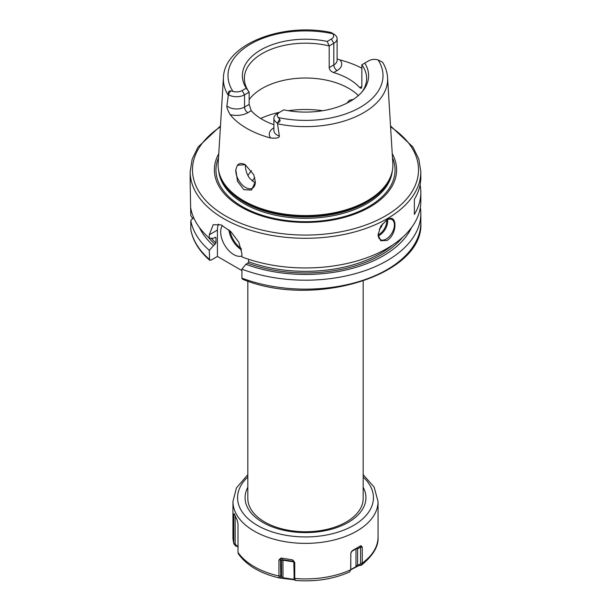 <?xml version="1.0" encoding="UTF-8"?>
<svg xmlns="http://www.w3.org/2000/svg" width="611" height="611" viewBox="0 0 611 611"><rect width="100%" height="100%" fill="white"/><g stroke="black" fill="none" stroke-linecap="round" stroke-linejoin="round"><path stroke-width="0.92" d="M277.241 122.903L277.501 123.789A82.111 47.406 0 0 0 363.56 112.752A82.111 47.406 0 0 0 387.557 77.551C387.214 72.235 385.572 67.157 382.631 62.299L382.387 62.123A11.258 6.5 180 0 1 382.448 62.162L378.056 59.909A7.798 4.498 0 0 0 368.914 60.71L364.767 63.109A63.124 36.446 180 0 1 363.125 90.527A63.124 36.446 180 0 1 283.779 109.865L279.632 112.264A7.798 4.498 0 0 0 278.242 117.533L279.617 119.176C280.617 120.749 279.96 121.94 277.646 122.765L277.241 122.903A11.258 6.5 180 0 1 273.888 118.267A11.258 6.5 180 0 1 277.188 113.677L279.632 112.264A72.663 41.953 0 0 0 260.645 118.458M362.17 91.703A61.131 35.293 0 0 0 366.631 78.475A61.131 35.293 0 0 0 361.849 64.797L361.849 86.457L361.269 88.351L359.764 87.656A61.131 35.293 180 0 0 333.637 72.572C330.918 71.518 329.436 69.86 329.192 67.6L329.192 45.94L327.221 41.433A63.124 36.446 180 0 0 260.866 49.881A63.124 36.446 180 0 0 246.233 88.19L242.086 90.581L244.53 94.82A11.258 6.5 180 0 1 228.552 94.789L228.468 94.377C228.079 91.986 228.789 90.825 230.599 90.871L232.944 91.383A7.798 4.498 0 0 0 242.086 90.581M327.221 41.433L331.368 39.035A7.798 4.498 0 0 0 332.758 33.758L330.887 32.436C282.282 22.195 224.329 44.29 223.443 77.551A82.111 47.406 0 0 0 228.308 95.392L228.552 94.789M333.759 34.048A11.258 6.5 180 0 1 333.812 34.086L331.383 32.681M337.112 58.923L339.968 59.909A83.623 48.284 180 0 1 361.849 68.226M358.351 95.576A61.131 35.293 0 0 0 262.279 88.358A61.131 35.293 180 0 0 249.151 99.631M333.812 34.086A11.258 6.5 180 0 1 337.112 38.676A11.258 6.5 180 0 1 333.812 43.274L329.192 45.94A61.131 35.293 0 0 0 262.279 53.516A61.131 35.293 0 0 0 244.369 78.475A61.131 35.293 0 0 0 249.151 92.154L249.151 104.397L251.236 110.728A61.131 35.293 180 0 0 273.888 124.69M364.767 63.109L361.849 64.797M246.233 88.19L249.151 92.154L244.53 94.82L244.53 107.062L249.151 104.397M277.501 123.789L279.357 136.085C279.487 137.849 276.584 138.491 270.642 138.002A83.05 47.948 180 0 1 230.118 114.608C227.682 110.263 226.62 107.33 226.918 105.81L228.308 95.392M219.7 174.67L220.075 175.792A86.999 50.232 180 0 0 280.006 214.301A86.999 50.232 180 0 0 367.02 201.79A86.999 50.232 0 0 0 390.925 175.792L391.3 174.67A87.381 50.453 0 0 1 367.287 200.782A87.381 50.453 180 0 1 279.891 213.346A87.381 50.453 180 0 1 219.7 174.67A87.381 50.453 180 0 1 218.173 163.32L223.443 77.551M235.8 169.713L237.366 165.26L245.24 164.687L253.748 174.715L255.345 181.857L251.495 190.052L243.873 189.693L237.526 181.314L235.8 169.713A13.839 7.989 60 0 0 235.77 170.522A13.839 7.989 -120 0 0 241.811 184.453A13.839 7.989 -120 0 0 252.48 188.157A13.839 7.989 -120 0 0 255.345 181.826L255.345 181.857M237.366 165.26A13.839 7.989 60 0 1 238.641 164.191A13.839 7.989 60 0 1 245.401 164.787M245.278 164.718L245.278 165.039C245.454 169.995 246.905 174.402 249.609 178.267L255.283 183.071M346.865 103.175L349.492 100.189L353.364 99.41M391.3 174.67A87.381 50.453 0 0 0 392.827 163.32L387.557 77.551M218.761 153.712A91.115 52.599 180 0 0 258.01 214.713A91.115 52.599 180 0 0 369.922 207.014A91.115 52.599 0 0 0 392.239 153.712M220.464 125.965L198.086 146.999L192.175 159.089L190.166 171.699L190.166 182.529L190.785 215.652L192.9 218.753M420.093 184.889A115.334 66.584 180 0 1 420.834 192.419L420.834 201.37A115.334 66.584 0 0 1 387.053 248.456A115.334 66.584 180 0 1 241.903 256.918L241.903 253.618L238.832 242.223L230.859 231.63L221.029 224.886L213.231 224.703L209.283 234.784L209.283 238.084A115.334 66.584 180 0 1 190.785 208.275M387.053 240.444L380.768 240.734L378.079 234.754L380.768 226.177L387.053 219.731C397.608 212.643 397.608 234.219 387.053 240.444M386.633 219.983A11.533 6.66 120 0 1 392.002 219.632A11.533 6.66 120 0 1 393.774 228.873A11.533 6.66 120 0 1 386.236 239.031A11.533 6.66 -60 0 1 380.47 239.604A11.533 6.66 -60 0 1 378.087 234.532M420.834 192.419A115.334 66.584 180 0 1 414.373 214.392L414.373 199.323L414.373 214.392M190.166 171.699A115.334 66.584 0 0 0 261.363 233.219A115.334 66.584 0 0 0 387.053 218.784A115.334 66.584 0 0 0 420.834 171.699L420.834 177.35A115.334 66.584 180 0 1 414.373 199.323M209.283 238.084L213.247 238.382L215.118 237.305L215.958 237.763L215.958 242.941A106.108 61.26 180 0 1 211.269 238.237M209.634 260.225L209.283 250.319A115.334 66.584 180 0 1 190.785 220.502L190.808 229.713C192.923 240.887 199.201 251.052 209.634 260.225L210.948 260.194L217.424 256.452L217.424 230.087A23.065 13.32 -120 0 1 218.448 224.1M209.283 250.319L215.958 242.941M215.347 237.205A106.108 61.26 180 0 0 215.958 237.763L215.118 237.305M217.424 256.452L241.903 270.589M222.396 225.497A18.452 10.654 -120 0 0 233.73 254.573A18.452 10.654 -120 0 0 241.903 255.971M248.578 259.285L248.578 261.775L247.738 263.196L245.866 264.28L241.903 269.153L241.903 278.104L242.491 279.204C313.504 308.914 424.485 275.103 420.834 222.557A115.334 66.584 0 0 1 360.123 281.197A115.334 66.584 0 0 1 241.903 278.104M213.247 245.446A109.85 63.422 180 0 1 199.438 227.529M245.866 264.28A109.85 63.422 0 0 0 411.562 227.529M190.785 220.502L193.58 217.455M420.345 207.488A115.334 66.584 180 0 1 420.834 213.606A115.334 66.584 180 0 1 360.123 272.246A115.334 66.584 180 0 1 241.903 269.153M363.171 281.113L363.171 498.477A57.671 33.292 180 0 1 346.277 522.015A57.671 33.292 180 0 1 324.823 529.844A57.671 33.292 180 0 1 286.177 529.844A57.671 33.292 180 0 1 247.829 498.477L247.829 281.113M361.086 545.753L356.221 548.388A1.153 0.664 -120 0 0 355.984 548.915L355.984 566.458L357.611 564.892L359.589 564.724L360.574 563.342L360.574 547.204L361.086 545.753L362.254 547.143L360.574 547.204L357.611 548.915A1.153 0.664 0 0 0 355.984 548.915L351.753 551.359M363.171 474.694L374.123 487.097L378.049 501.486L378.049 537.038A72.549 41.884 180 0 1 362.254 563.128L362.254 547.143M238.214 546.822L235.541 545.928L233.761 543.4L233.753 514.645L234.166 513.622M238.511 554.055L237.992 552.52L237.992 523.772L237.144 520.03L234.158 513.599M294.716 579.847L279.326 577.968L278.944 576.165L278.944 560.035L280.67 558.194L281.213 558.087L282.946 560.211L293.815 561.891M293.036 560.195L294.746 562.479L292.356 559.813L281.213 558.087M294.006 578.915L295.327 580.442L294.746 578.609L294.746 562.479M295.327 580.442L295.327 580.442C315.307 581.955 333.369 579.136 349.545 572.003L350.683 569.956L350.844 553.07L352.555 550.503L356.221 548.388A1.153 0.939 -120 0 1 357.611 548.915L357.611 564.892L359.062 565.519L350.714 569.826M360.711 545.791L356.221 548.388L360.711 545.791M362.254 563.128L361.002 565.335L359.062 565.519M378.049 537.038C378.736 546.127 373.206 555.491 361.46 565.129L359.589 564.724M378.049 501.486A72.549 41.884 180 0 1 356.793 531.104A72.549 41.884 180 0 1 277.738 540.185A72.549 41.884 180 0 1 232.951 501.486L232.951 537.038L233.853 544.019L233.761 543.4L235.159 543.935L236.503 545.684L237.992 546.173M238.489 554.017C246.836 565.542 260.446 573.523 279.326 577.968L281.534 576.662L282.946 577.754L294.41 579.449M233.753 514.645L234.7 515.012M235.159 516.074L235.159 543.935M355.747 566.802L350.737 569.589M350.79 553.268L350.79 568.986M352.112 550.931L351.226 552.092M235.541 545.928L236.503 545.684M280.014 577.746L281.534 576.662L281.534 560.684A1.153 0.664 180 0 1 282.946 560.211L283.008 578.052M278.944 560.035L280.449 559.6L280.808 576.914M280.67 558.194L280.449 559.6L281.534 560.684A1.153 1.115 135 0 1 282.855 559.737L293.754 561.417M294.181 578.984L293.815 561.669M294.212 579.786L294.082 579.022M379.286 229.102A4.613 2.665 120 0 0 382.31 223.97M247.929 175.479A61.131 35.293 180 0 1 251.541 170.752M278.242 117.533A77.505 44.748 0 0 0 360.307 107.292A77.505 44.748 0 0 0 378.056 59.909M332.758 33.758A77.505 44.748 0 0 0 250.693 44.007A77.505 44.748 0 0 0 232.944 91.383M279.617 119.176L277.646 122.765M361.849 86.457L359.764 87.656M333.637 72.572L337.081 70.586A15.871 9.165 0 0 0 339.968 59.909M329.192 67.6L333.812 64.934A11.258 6.5 0 0 0 337.112 60.336L337.112 38.676M331.368 39.035L333.812 43.274L333.812 64.934A4.613 2.665 60 0 0 337.081 70.586M273.888 127.821A15.871 9.165 0 0 0 270.642 138.002M230.118 114.608A15.871 9.165 0 0 0 247.791 112.714L251.236 110.728M273.888 118.267L273.888 130.51A11.258 6.5 0 0 0 279.357 136.085M322.738 110.706A72.663 41.953 0 0 0 288.262 110.706M391.506 174.043A86.922 50.186 0 0 1 366.959 202.249A86.922 50.186 180 0 1 278.165 214.4A86.922 50.186 180 0 1 219.494 174.043M218.73 171.057A86.922 50.186 180 0 0 274.591 215.034A86.922 50.186 180 0 0 366.959 203.616A86.922 50.186 0 0 0 392.27 171.057M392.483 157.714A89.55 51.698 0 0 1 368.823 206.556A89.55 51.698 180 0 1 261.577 215.049A89.55 51.698 180 0 1 218.517 157.714M220.411 126.867A113.027 65.255 0 0 0 228.3 217.478A113.027 65.255 0 0 0 385.419 215.958A113.027 65.255 0 0 0 390.589 126.867M209.283 234.784L217.424 230.087M248.578 261.775A106.108 61.26 0 0 0 392.873 244.835M215.118 244.362A107.261 61.925 180 0 1 208.328 237.236M402.672 237.236A107.261 61.925 180 0 1 247.738 263.196M190.785 229.453A115.334 66.584 0 0 0 209.283 259.27M363.171 487.28A60.436 34.896 180 0 1 348.232 522.39A60.436 34.896 0 0 1 274.186 527.56A60.436 34.896 0 0 1 247.829 487.28M363.171 476.992A67.928 39.219 180 0 1 353.532 525.452A67.928 39.219 0 0 1 263.257 528.431A67.928 39.219 0 0 1 247.829 476.992M232.951 537.038A72.549 41.884 0 0 0 233.753 543.248M237.992 552.375A72.549 41.884 0 0 0 278.944 576.013M294.746 578.457A72.549 41.884 0 0 0 350.683 569.803M362.247 563.281L360.574 563.342M278.944 576.165L280.449 575.738M292.356 559.813L293.631 561.097M294.746 578.609L293.815 577.8M241.238 248.501A17.765 10.257 60 0 1 229.98 230.805M241.536 249.846A18.452 10.654 60 0 1 228.835 229.797M378.194 235.823A11.533 6.66 120 0 0 379.553 235.174A11.533 6.66 120 0 0 387.595 219.548M378.094 234.815A10.838 6.263 120 0 0 379.064 234.326A10.838 6.263 120 0 0 386.664 219.968M252.152 181.07A57.434 33.162 180 0 1 254.84 177.74M226.918 105.81A11.258 6.5 0 0 0 244.53 107.062A4.613 2.665 60 0 0 247.791 112.714M230.599 90.871L228.468 94.377M420.834 171.699L418.825 159.089L412.914 146.999L390.536 125.965M420.834 213.606L420.834 222.557M324.823 529.844C311.938 532.402 299.062 532.402 286.177 529.844M247.829 474.694L236.434 487.914L232.951 501.486M351.432 551.786L350.844 553.07"/></g></svg>

